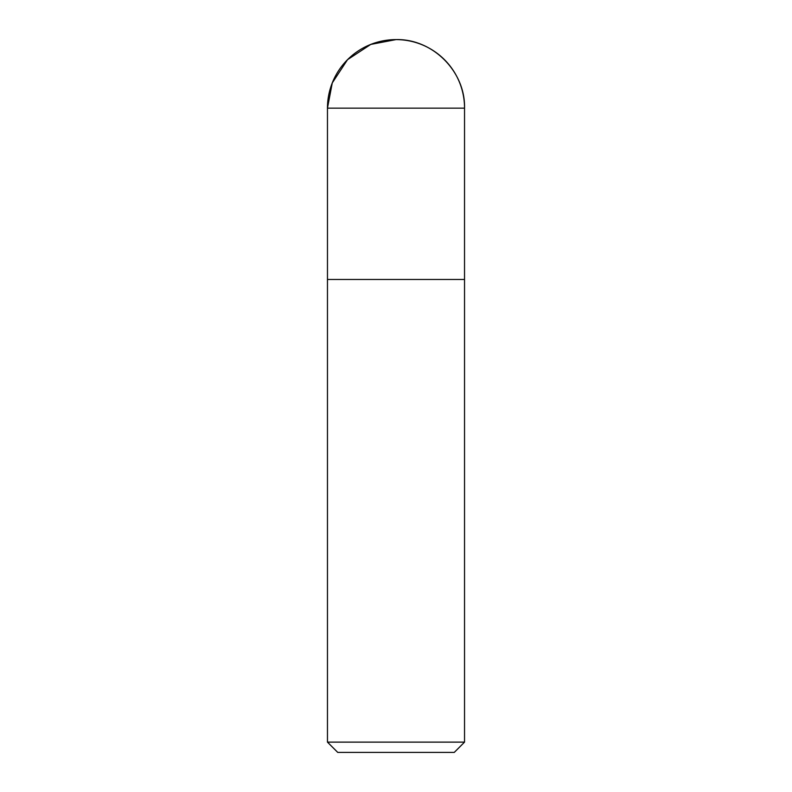 <?xml version="1.0" encoding="UTF-8"?>
<svg xmlns="http://www.w3.org/2000/svg" width="792" height="792" viewBox="0 0 792 792"><rect width="100%" height="100%" fill="white"/><g stroke="black" fill="none" stroke-linecap="round" stroke-linejoin="round"><path stroke-width="1.19" d="M327.462 742.124L337.738 752.4L454.262 752.4L464.538 742.124L464.538 279.487L327.462 279.487L327.462 742.124L464.538 742.124M327.462 108.148A68.538 68.538 0 0 1 396 39.6A68.538 68.538 0 0 1 464.538 108.148L464.528 279.487L327.472 279.487L327.462 108.148L464.538 108.148C465.488 71.518 432.63 38.659 396 39.6L370.775 44.411L347.53 59.677L332.274 82.912L327.462 108.148L327.472 279.487L396 279.487"/></g></svg>
